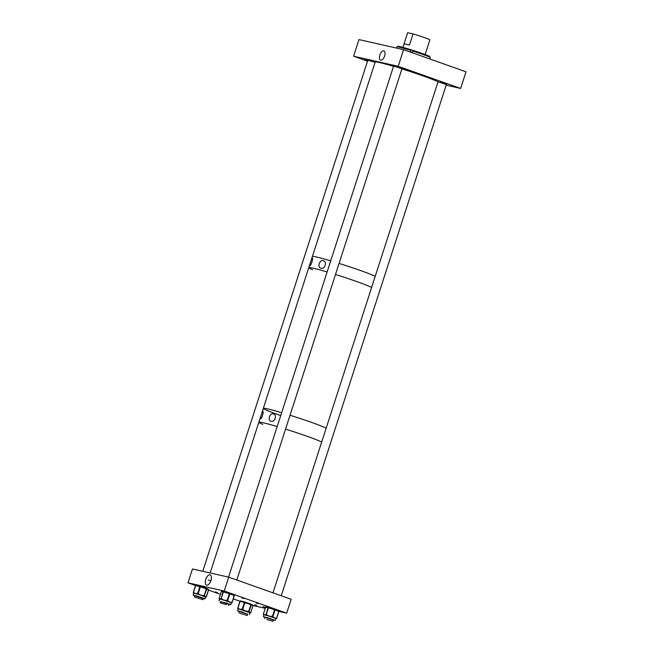<?xml version="1.0" encoding="UTF-8"?>
<svg xmlns="http://www.w3.org/2000/svg" width="654" height="654" viewBox="0 0 654 654"><rect width="100%" height="100%" fill="white"/><g stroke="black" fill="none" stroke-linecap="round" stroke-linejoin="round"><path stroke-width="0.98" d="M380.726 60.217A4.921 2.395 -70.5 0 0 384.519 56.277A4.921 2.395 -70.5 0 0 383.939 50.93A4.921 2.395 -70.5 0 0 383.743 50.865A4.921 2.395 -70.5 0 0 379.9 54.944A4.921 2.395 -70.5 0 0 380.653 60.201A4.921 2.395 -70.5 0 0 380.726 60.217M367.597 60.985L364.442 59.727L367.736 60.552M393.618 66.062L401.948 68.752M408.153 70.035L401.384 68.073L408.153 70.035M438.033 81.807L446.363 84.497M447.54 83.998L440.763 82.028L447.54 83.998M367.842 60.242L375.069 62.375M367.54 61.174L353.593 56.228L358.964 39.592L403.575 49.671L466.008 71.801L460.637 88.437L446.151 85.167M353.593 56.228L398.204 66.307L403.575 49.671M398.204 66.307L460.637 88.437M430.258 57.56L429.792 56.653A16.783 0.85 -162.1 0 0 429.711 56.555A16.783 0.85 -162.1 0 0 413.156 50.432L412.854 51.053A17.503 0.883 -162.1 0 1 430.169 57.462A17.503 0.883 -162.1 0 1 430.258 57.56A17.503 0.883 -162.1 0 1 430.267 57.609L429.825 58.974M412.854 51.053L412.396 52.475A17.503 0.883 -162.1 0 0 410.32 51.821L410.777 50.399A17.503 0.883 -162.1 0 0 396.986 46.81A17.503 0.883 -162.1 0 0 396.953 46.843L396.553 48.085M413.132 50.464L411.08 49.778A16.783 0.85 -162.1 0 0 397.894 46.344L396.986 46.81M411.08 49.778L410.777 50.399M402.913 47.374L407.655 32.7A11.674 0.589 17.9 0 1 407.655 32.7L404.066 43.793L409.469 45.012L413.05 33.918A11.674 0.589 17.9 0 1 424.332 37.548A11.674 0.589 17.9 0 1 429.858 39.878L426.277 50.971M407.655 32.7L413.05 33.918M404.066 43.793L409.469 45.012M309.857 265.696C310.871 266.137 313.519 257.978 312.269 258.216C311.754 257.913 309.097 266.145 309.857 265.696L309.816 265.688M320.82 268.173C324.85 269.718 327.531 261.502 323.231 260.693C319.667 259.352 317.026 267.511 320.82 268.173L320.648 268.115M312.686 269.767A33.55 1.7 17.9 0 1 308.778 267.625A33.55 1.7 17.9 0 1 327.123 271.95A33.55 1.7 17.9 0 0 308.778 267.625L312.359 256.54A33.55 1.7 17.9 0 1 330.703 260.856A33.55 1.7 17.9 0 0 312.359 256.54L375.183 62.024A33.55 1.7 17.9 0 1 393.528 66.348M335.494 274.5A33.55 1.7 17.9 0 1 356.732 281.563A33.55 1.7 17.9 0 1 371.619 287.449A33.55 1.7 17.9 0 0 345.582 277.746A33.55 1.7 17.9 0 0 335.494 274.5M339.074 263.407A33.55 1.7 17.9 0 1 360.321 270.47A33.55 1.7 17.9 0 1 375.2 276.356A33.55 1.7 17.9 0 0 340.015 263.709A33.55 1.7 17.9 0 0 339.074 263.407M260.496 418.83C261.559 419.271 264.142 411.309 262.859 411.505C262.262 411.194 259.663 419.23 260.496 418.83L260.456 418.822M270.952 421.192C274.819 422.664 277.435 414.644 273.315 413.868C269.889 412.592 267.314 420.563 270.952 421.192L270.789 421.135M280.721 415.592A33.55 1.7 17.9 0 1 263.317 408.374A33.55 1.7 17.9 0 1 281.661 412.69A33.55 1.7 17.9 0 0 263.317 408.374L258.837 422.239A33.55 1.7 17.9 0 1 277.182 426.555A33.55 1.7 17.9 0 0 258.837 422.239L210.155 572.961M290.033 415.249A33.55 1.7 17.9 0 1 311.279 422.304A33.55 1.7 17.9 0 1 326.158 428.19A33.55 1.7 17.9 0 0 300.121 418.495A33.55 1.7 17.9 0 0 290.033 415.249M262.744 424.381A33.55 1.7 17.9 0 1 258.837 422.239M285.561 429.106A33.55 1.7 17.9 0 1 306.8 436.169A33.55 1.7 17.9 0 1 321.678 442.055A33.55 1.7 17.9 0 0 289.133 430.242A33.55 1.7 17.9 0 0 285.561 429.106M206.68 585.166A5.445 2.649 -70.5 0 0 210.874 580.826A5.445 2.649 -70.5 0 0 210.261 574.899A5.445 2.649 -70.5 0 0 210.024 574.817A5.445 2.649 -70.5 0 0 205.773 579.346A5.445 2.649 -70.5 0 0 206.623 585.15A5.445 2.649 -70.5 0 0 206.68 585.166M217.447 592.573L215.354 591.968L217.447 592.573M256.662 605.293L254.578 604.688L256.662 605.293M265.516 607.443L262.941 606.577L265.54 607.378M258.477 603.691L256.393 603.086L258.477 603.691M244.065 598.59L241.98 597.977L244.065 598.59M228.712 577.155L192.472 568.964L187.992 582.828L224.232 591.02L228.712 577.155L291.153 599.285L286.673 613.15L278.923 611.4M187.992 582.828L195.53 585.502M208.552 590.121L220.431 594.331M233.29 598.892L239.969 601.255M253.024 605.555L265.238 608.31M224.232 591.02L286.673 613.15M247.58 614.302L241.866 611.907L237.598 610.844L239.25 611.613M249.37 614.646L249.975 612.782L239.854 609.291L241.767 609.193A0.58 0.425 104.8 0 0 241.988 609.896L242.708 609.463L245.512 611.024L248.119 611.286L247.801 611.825L248.365 612.013A0.58 0.556 -62.6 0 0 249.076 611.621L249.746 612.618L250.613 612.414A0.58 0.556 117.4 0 1 249.959 612.823L250.057 612.888A0.58 0.425 104.8 0 0 250.147 612.912M247.621 614.188L239.29 611.498M238.187 608.923A0.58 0.556 -62.6 0 0 238.277 608.956L238.113 608.874A0.58 0.556 117.4 0 1 238.023 608.841L238.187 608.923A0.58 0.556 -62.6 0 1 238.113 608.874L238.522 608.98A0.58 0.425 -75.2 0 1 238.301 608.277L239.854 609.291L238.138 608.89M241.767 609.193L242.176 609.299A0.58 0.425 104.8 0 0 242.397 610.01L243.272 609.659M248.119 611.286L248.683 611.474L248.528 612.095A0.58 0.556 -62.6 0 0 249.239 611.703M273.364 620.123L275.105 620.409L268.949 618.136L263.382 616.665L265.034 617.433M275.154 620.466L275.751 618.602A0.58 0.54 100.7 0 0 275.816 618.602L274.557 618.014L276.241 618.063A0.58 0.458 111.6 0 1 275.62 618.488L275.972 618.627A0.58 0.54 100.7 0 0 276.667 618.251L278.915 611.433L275.081 609.904L272.882 616.73L274.557 618.014L269.129 616.142L271.786 616.37L272.26 617.155A0.58 0.458 -68.4 0 0 272.882 616.73L272.366 616.55L274.566 609.732L268.459 607.803L266.26 614.629L269.129 616.142L264.445 614.834L265.589 614.458A0.58 0.54 100.7 0 0 265.925 615.193L268.017 607.68L265.589 607.223L263.382 614.049L263.963 614.858M273.397 620.008L265.074 617.319M276.241 618.063L276.707 618.251A0.58 0.58 0 0 1 276.045 618.651L275.816 618.602A0.58 0.54 100.7 0 0 275.89 618.61M263.382 616.665L263.979 614.801A0.58 0.54 -79.3 0 1 263.652 614.09M265.589 614.458L265.818 614.498A0.58 0.54 -79.3 0 0 266.145 615.234L266.726 615.414L266.832 614.809M271.786 616.37L272.612 617.294A0.58 0.458 -68.4 0 0 273.233 616.869M228.949 604.378L230.739 604.721L226.423 603.013L220.619 601.688M231.467 602.792L223.979 600.168L226.57 600.356L227.093 601.157A0.58 0.409 -69.2 0 0 227.674 600.707L229.652 602.081L231.581 602.187A0.58 0.409 110.8 0 1 231.001 602.636L231.41 602.792A0.58 0.564 96.9 0 0 232.129 602.416L234.353 595.598L229.873 593.889L227.674 600.707L227.134 600.527L229.341 593.709L223.382 591.878L221.175 598.696L223.979 600.168L219.777 599.048L220.627 598.574A0.58 0.564 96.9 0 0 220.978 599.309L222.981 591.772L221.338 591.568L219.139 598.394L219.777 599.048L218.967 600.92M228.982 604.263L220.66 601.574M226.57 600.356L227.502 601.312A0.58 0.409 -69.2 0 0 228.083 600.862M231.581 602.187L231.99 602.342A0.58 0.409 -69.2 0 1 231.41 602.792L231.254 602.775A0.58 0.564 96.9 0 0 231.369 602.8L231.369 602.8A0.58 0.564 96.9 0 0 231.442 602.8M219.556 599.105A0.58 0.564 -83.1 0 1 219.294 598.41M220.627 598.574L220.782 598.59A0.58 0.564 -83.1 0 0 221.134 599.326L221.698 599.497L221.739 598.868M203.165 598.557L204.955 598.9L203.083 598.05L196.764 595.957L193.183 595.099L194.835 595.868M204.955 598.9L205.56 597.037L200.999 595.246L203.607 595.5L203.304 596.047L203.868 596.235A0.58 0.556 -63.2 0 0 204.579 595.843L205.299 596.857L206.206 596.669A0.58 0.556 116.8 0 1 205.544 597.069M203.206 598.443L194.876 595.753M197.246 593.415L197.647 593.521A0.58 0.433 -75.3 0 0 197.868 594.224L195.366 593.53L197.246 593.415A0.58 0.433 104.7 0 0 197.475 594.126L198.178 593.685L200.999 595.246L198.44 594.421L198.742 593.873M203.607 595.5L204.171 595.696L206.378 588.87L200.377 586.859L198.178 593.685L197.647 593.521L199.846 586.703L195.652 585.6L193.445 592.418A0.58 0.433 -75.3 0 0 193.674 593.129L193.764 593.178A0.58 0.556 -63.2 0 0 193.846 593.211L193.674 593.129A0.58 0.556 -63.2 0 0 193.764 593.178L193.592 593.096A0.58 0.556 116.8 0 1 193.322 592.41L195.521 585.592L193.298 592.393L195.366 593.53L194.066 593.235A0.58 0.433 -75.3 0 1 193.846 592.524M206.206 596.669L208.585 589.933L206.787 589.025L204.04 596.325A0.58 0.556 -63.2 0 0 204.751 595.933M401.899 68.899A33.55 1.7 17.9 0 1 402.848 69.193A33.55 1.7 17.9 0 1 438.025 81.84M202.478 599.538L194.459 597.045L202.478 599.538M226.488 604.68L220.234 602.865L226.488 604.68M239.838 613.248L247.204 615.479L239.838 613.248M266.726 619.485L272.98 621.3L266.726 619.485M410.45 51.862L411.113 49.802M250.613 612.414L250.793 612.512A0.58 0.58 0 0 1 250.09 612.896L250.057 612.888A0.58 0.556 -62.6 0 0 250.768 612.496L252.975 605.678L251.283 604.803L249.076 611.621L248.683 611.474L250.883 604.648L244.915 602.645L242.708 609.463L242.176 609.299L244.375 602.481L240.1 601.353L237.893 608.171L238.301 608.277M237.762 608.155L237.737 608.138A0.58 0.58 0 0 0 238.023 608.841A0.58 0.556 117.4 0 1 237.762 608.155L239.944 601.32L237.893 608.171A0.58 0.425 -75.2 0 0 238.113 608.874M244.964 602.081A0.58 0.58 0 0 0 244.923 602.064A0.58 0.425 104.8 0 0 244.375 602.481L244.915 602.645L244.964 602.081L250.932 604.083L244.964 602.081A0.58 0.425 104.8 0 0 244.923 602.064L240.647 600.936A0.58 0.58 0 0 0 239.944 601.32L240.1 601.353A0.58 0.425 104.8 0 1 240.68 600.944L244.898 602.064M251.283 604.803L250.932 604.083A0.58 0.556 117.4 0 1 251.283 604.803M252.967 605.694L252.975 605.678A0.58 0.556 117.4 0 0 252.624 604.958M250.932 604.083A0.58 0.58 0 0 1 251.013 604.116L252.706 604.999A0.58 0.58 0 0 1 253 605.694L250.768 612.512M239.969 601.32A0.58 0.556 117.4 0 1 240.582 600.928M268.565 607.28L266.325 606.855A0.58 0.54 -79.3 0 0 265.63 607.231L263.39 614.049A0.58 0.58 0 0 0 263.726 614.768A0.58 0.458 111.6 0 1 263.627 614.711M275.751 618.586L275.972 618.627A0.58 0.458 111.6 0 0 276.601 618.202L278.8 611.376A0.58 0.458 111.6 0 0 278.539 610.697L274.884 609.258M265.589 607.223A0.58 0.58 0 0 1 266.252 606.83L268.639 607.288A0.58 0.54 -79.3 0 1 268.704 607.304L268.712 607.304A0.58 0.58 0 0 0 268.639 607.288A0.58 0.54 -79.3 0 0 268.017 607.68L268.704 607.304L274.819 609.226A0.58 0.458 111.6 0 1 275.081 609.904L274.566 609.732L274.811 609.226A0.58 0.58 0 0 1 274.852 609.242L278.571 610.713A0.58 0.58 0 0 1 278.915 611.433L276.667 618.251M263.963 614.866L263.726 614.768A0.58 0.458 111.6 0 0 263.758 614.785A0.58 0.54 -79.3 0 1 263.431 614.049M278.669 610.771A0.58 0.54 -79.3 0 1 278.874 611.408M234.042 594.895A0.58 0.564 -83.1 0 1 234.336 595.581L232.145 602.416L234.189 595.524A0.58 0.409 110.8 0 0 233.977 594.862L229.709 593.252M222.058 591.2A0.58 0.564 -83.1 0 0 221.943 591.175A0.58 0.58 0 0 0 221.322 591.576L221.322 591.576A0.58 0.564 -83.1 0 1 221.943 591.175L223.586 591.371A0.58 0.58 0 0 1 223.693 591.388L229.644 593.219L229.341 593.709L229.873 593.889A0.58 0.409 110.8 0 0 229.685 593.235L223.693 591.388L222.981 591.772A0.58 0.564 -83.1 0 1 223.684 591.388M219.131 598.402L219.139 598.394A0.58 0.58 0 0 0 219.466 599.121A0.58 0.409 110.8 0 0 219.491 599.129A0.58 0.564 -83.1 0 1 219.139 598.394L221.322 591.576M234.353 595.598A0.58 0.58 0 0 0 234.001 594.87L229.685 593.235A0.58 0.409 110.8 0 1 229.685 593.235A0.58 0.58 0 0 0 229.652 593.227M200.443 586.303L206.435 588.306L200.443 586.303A0.58 0.58 0 0 0 200.402 586.286A0.58 0.433 -75.3 0 1 200.435 586.295L200.377 586.859L199.846 586.703A0.58 0.433 -75.3 0 1 200.402 586.286L196.2 585.191A0.58 0.58 0 0 0 195.497 585.575L195.652 585.6A0.58 0.433 -75.3 0 1 196.233 585.199L200.369 586.278M206.59 588.387L208.234 589.213A0.58 0.556 116.8 0 1 208.585 589.933L208.585 589.933M206.787 589.025L206.435 588.306A0.58 0.58 0 0 1 206.517 588.338A0.58 0.556 116.8 0 1 206.787 589.025M206.402 596.775A0.58 0.58 0 0 1 205.699 597.159A0.58 0.556 -63.2 0 0 206.378 596.75L208.61 589.949A0.58 0.58 0 0 0 208.315 589.246L206.517 588.338A0.58 0.556 116.8 0 0 206.443 588.314M193.322 592.41L193.298 592.393A0.58 0.58 0 0 0 193.592 593.096A0.58 0.556 116.8 0 0 193.674 593.129M195.53 585.575A0.58 0.556 116.8 0 1 196.135 585.175M425.125 54.544L429.858 39.878M208.356 579.992L210.85 580.883L208.356 579.992M237.598 610.844L238.203 608.98M268.704 607.304L274.811 609.226M230.739 604.721L231.336 602.857M231.369 602.8L231.524 602.816A0.58 0.58 0 0 0 232.145 602.416M193.183 595.099L193.788 593.235M308.778 267.625L263.317 408.374M203.263 598.255L202.789 599.734M367.859 60.168L202.773 571.294M194.933 595.557L194.459 597.045M401.973 68.686L236.813 580.024M229.047 604.075L228.565 605.555M393.643 65.997L228.557 577.114M220.717 601.386L220.234 602.865M239.348 611.302L238.873 612.79M247.678 614L247.204 615.479M438.057 81.742L272.98 592.843M265.132 617.131L264.657 618.61M446.388 84.431L281.228 595.769M273.462 619.82L272.98 621.3"/></g></svg>
